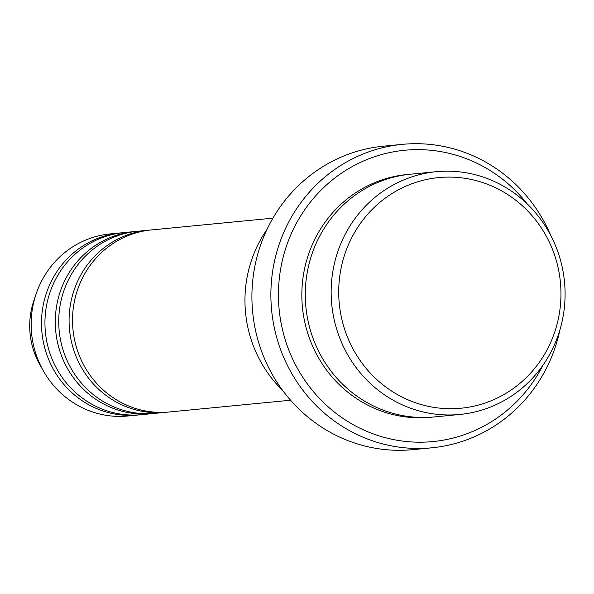 <?xml version="1.0" encoding="UTF-8"?>
<svg xmlns="http://www.w3.org/2000/svg" width="594" height="594" viewBox="0 0 594 594"><rect width="100%" height="100%" fill="white"/><g stroke="black" fill="none" stroke-linecap="round" stroke-linejoin="round"><path stroke-width="0.89" d="M272.928 218.154L151.433 229.923A91.461 87.697 84.5 0 0 77.383 350.282A91.461 87.697 84.5 0 0 169.075 411.998L290.563 400.23M149.71 230.108A91.461 87.697 84.5 0 0 147.988 230.257A91.461 87.697 84.5 0 0 73.938 350.616A91.461 87.697 84.5 0 0 165.622 412.333A91.461 87.697 84.5 0 0 167.345 412.147M147.988 230.257L137.645 231.259A91.461 87.697 84.5 0 0 63.595 351.618A91.461 87.697 84.5 0 0 155.279 413.335L165.622 412.333M135.922 231.445A91.461 87.697 84.5 0 0 134.199 231.593A91.461 87.697 84.5 0 0 60.15 351.952A91.461 87.697 84.5 0 0 151.834 413.669A91.461 87.697 84.5 0 0 153.556 413.483M134.199 231.593L123.856 232.596A91.461 87.697 84.5 0 0 49.807 352.955A91.461 87.697 84.5 0 0 141.491 414.671L151.834 413.669M122.134 232.781A91.461 87.697 84.5 0 0 120.404 232.93A91.461 87.697 84.5 0 0 46.354 353.289A91.461 87.697 84.5 0 0 138.046 415.006A91.461 87.697 84.5 0 0 139.768 414.82M554.811 255.769A115.852 111.085 84.5 0 0 413.35 183.219A115.852 111.085 84.5 0 0 344.876 330.049A115.852 111.085 84.5 0 0 486.33 402.598A115.852 111.085 84.5 0 0 554.811 255.769M337.63 332.172A121.948 116.929 -95.5 0 1 436.36 171.696A121.948 116.929 -95.5 0 1 558.605 253.98A121.948 116.929 -95.5 0 1 459.875 414.456A121.948 116.929 -95.5 0 1 337.63 332.172M266.996 229.41A121.948 116.929 84.5 0 0 251.44 340.525A121.948 116.929 84.5 0 0 282.581 390.325M527.353 204.069A146.339 140.318 84.5 0 0 350.2 167.723A146.339 140.318 84.5 0 0 286.226 342.835A146.339 140.318 84.5 0 0 408.226 441.691A146.339 140.318 84.5 0 0 542.968 365.221M559.949 329.774A152.443 146.161 -95.5 0 1 431.786 447.809A152.443 146.161 -95.5 0 1 278.98 344.951A152.443 146.161 -95.5 0 1 402.39 144.349A152.443 146.161 -95.5 0 1 550.824 235.595M436.36 171.696L410.506 174.198A121.948 116.929 84.5 0 0 311.768 334.682A121.948 116.929 84.5 0 0 434.021 416.966L459.875 414.456M402.39 144.349L383.427 146.191A152.443 146.161 84.5 0 0 260.016 346.792A152.443 146.161 84.5 0 0 412.83 449.651L431.786 447.809M120.404 232.93L110.068 233.932A91.461 87.697 84.5 0 0 36.167 293.807A91.461 87.697 84.5 0 0 36.019 354.291A91.461 87.697 84.5 0 0 43.681 371.428A91.461 87.697 84.5 0 0 127.703 416.008L138.046 415.006M40.162 365.288L33.761 350.98C28.312 334.103 28.356 317.278 33.888 300.512A76.336 73.196 84.5 0 0 33.761 350.987A76.336 73.196 84.5 0 0 40.162 365.288L43.681 371.428M432.298 417.114A121.948 116.929 -95.5 0 1 308.323 335.016A121.948 116.929 -95.5 0 1 408.783 174.376M33.888 300.512L36.167 293.807"/></g></svg>
